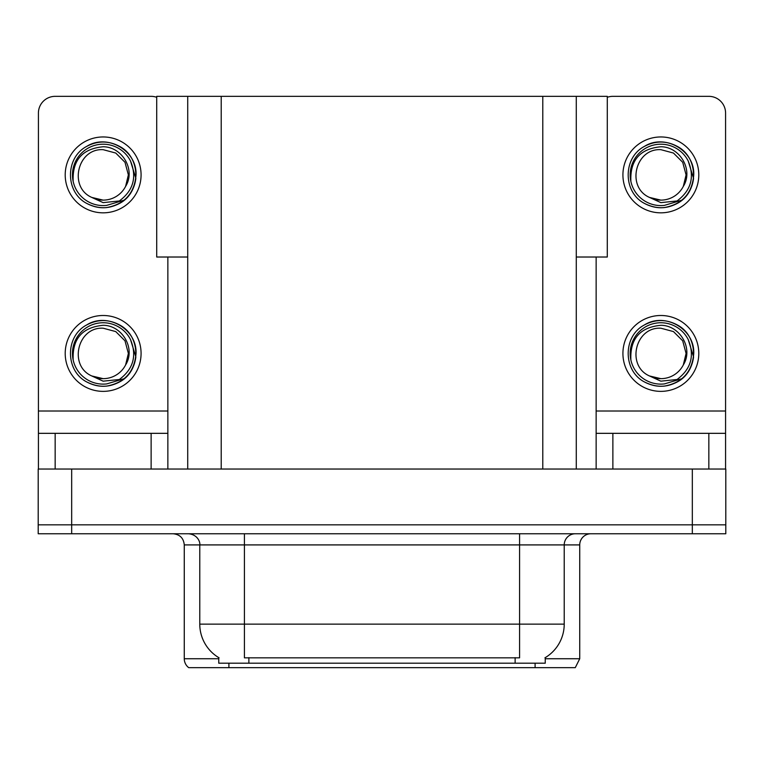 <?xml version="1.0" encoding="UTF-8"?>
<svg xmlns="http://www.w3.org/2000/svg" width="764" height="764" viewBox="0 0 764 764"><rect width="100%" height="100%" fill="white"/><g stroke="black" fill="none" stroke-linecap="round" stroke-linejoin="round"><path stroke-width="1.15" d="M187.724 257.019L156.706 257.019L156.706 96.34L607.294 96.34L607.294 257.019L576.276 257.019M545.248 657.642L545.248 663.2L218.752 663.2L218.752 657.642M71.673 533.759L725.8 533.759L725.8 524.83L38.2 524.83L38.2 469.039L71.673 469.039L71.673 524.83L38.2 524.83L38.2 533.759L71.673 533.759L71.673 524.83L725.8 524.83L725.8 469.039L71.673 469.039M187.724 96.34L187.724 469.039M576.276 96.34L576.276 469.039M545.248 658.74L579.733 658.74L579.733 544.913A11.154 11.154 0 0 1 590.887 533.759M579.733 658.74L575.273 667.66L188.727 667.66A11.154 11.154 0 0 1 184.267 658.74L184.267 544.913C183.608 538.142 179.884 534.418 173.113 533.759M535.096 663.2L535.096 667.66L514.793 667.66M214.044 667.66L193.741 667.66M219.077 657.833A39.059 39.059 0 0 1 199.776 624.14L244.413 624.14L244.413 657.833L519.587 657.833L519.587 624.14L564.224 624.14L564.224 544.913A11.154 11.154 0 0 1 575.378 533.759M199.776 624.14L199.776 544.913L184.267 544.913M544.923 657.833A39.059 39.059 0 0 0 564.224 624.14M151.129 469.039L151.129 433.331L55.161 433.331L55.161 469.039M156.706 97.295A16.741 16.741 0 0 0 151.129 96.34L55.161 96.34A16.741 16.741 0 0 0 38.42 113.072L38.42 411.013L167.86 411.013L167.86 469.039M167.86 257.019L167.86 411.013M38.42 469.039L38.42 433.331L55.161 433.331M151.129 433.331L167.86 433.331M38.42 433.331L38.42 411.013M708.839 469.039L708.839 433.331L612.871 433.331L612.871 469.039M596.14 257.019L596.14 411.013L725.58 411.013L725.58 113.072A16.741 16.741 0 0 0 708.839 96.34L612.871 96.34A16.741 16.741 0 0 0 607.294 97.295M596.14 469.039L596.14 433.331L612.871 433.331M708.839 433.331L725.58 433.331L725.58 469.039M725.58 411.013L725.58 433.331M596.14 433.331L596.14 411.013M103.14 391.369A37.942 37.942 0 0 0 141.082 353.436A37.942 37.942 0 0 0 103.14 315.494A37.942 37.942 0 0 0 65.207 353.436A37.942 37.942 0 0 0 103.14 391.369M103.14 378.657A25.222 25.222 0 0 0 125.611 364.915L128.371 353.436L124.99 340.82L115.756 331.586L103.14 328.205C77.412 326.686 68.359 365.918 91.823 375.974A25.222 25.222 0 0 0 103.14 378.657L91.823 375.974L103.14 381.169L119.346 379.498C133.375 368.993 137.1 355.68 130.51 339.56A30.684 30.684 0 0 0 72.456 353.436A30.684 30.684 0 0 0 106.693 383.91L124.226 378.686C112.528 387.539 100.017 388.618 86.695 381.924C65.074 370.731 65.074 336.131 86.695 324.948C97.658 319.123 108.622 319.123 119.595 324.948C141.216 336.131 141.216 370.731 119.595 381.924C108.622 387.74 97.658 387.74 86.695 381.924C65.074 370.731 65.074 336.131 86.695 324.948C97.658 319.123 108.622 319.123 119.595 324.948C141.216 336.131 141.216 370.731 119.595 381.924C108.622 387.74 97.658 387.74 86.695 381.924C65.074 370.731 65.074 336.131 86.695 324.948C97.658 319.123 108.622 319.123 119.595 324.948C141.216 336.131 141.216 370.731 119.595 381.924C108.622 387.74 97.658 387.74 86.695 381.924C65.074 370.731 65.074 336.131 86.695 324.948C107.199 311.817 137.157 329.112 136.04 353.436C134.426 372.106 124.427 383.022 106.062 386.202M73.182 360.045C72.179 338.901 82.168 327.317 103.14 325.292C122.173 325.283 135.973 348.518 125.611 364.915L128.371 353.436L124.99 340.82L115.756 331.586L103.14 328.205M130.51 339.56L135.858 356.912C134.798 365.689 130.921 372.947 124.226 378.686M660.86 212.831A37.942 37.942 0 0 0 698.793 174.899A37.942 37.942 0 0 0 660.86 136.957A37.942 37.942 0 0 0 622.918 174.899A37.942 37.942 0 0 0 660.86 212.831M660.86 200.12A25.222 25.222 0 0 0 683.322 186.368L686.082 174.899L682.701 162.283L673.466 153.048L660.86 149.668C635.123 148.14 626.069 187.381 649.534 197.437A25.222 25.222 0 0 0 660.86 200.12L649.534 197.437L660.86 202.632L677.057 200.961C691.086 190.446 694.81 177.133 688.221 161.013A30.684 30.684 0 0 0 630.166 174.899A30.684 30.684 0 0 0 664.403 205.373L681.937 200.149C670.238 209.002 657.728 210.081 644.405 203.386C622.784 192.194 622.784 157.594 644.405 146.401C655.378 140.586 666.342 140.586 677.305 146.401C698.926 157.594 698.926 192.194 677.305 203.386C666.342 209.202 655.378 209.202 644.405 203.386C622.784 192.194 622.784 157.594 644.405 146.401C655.378 140.586 666.342 140.586 677.305 146.401C698.926 157.594 698.926 192.194 677.305 203.386C666.342 209.202 655.378 209.202 644.405 203.386C622.784 192.194 622.784 157.594 644.405 146.401C655.378 140.586 666.342 140.586 677.305 146.401C698.926 157.594 698.926 192.194 677.305 203.386C666.342 209.202 655.378 209.202 644.405 203.386C622.784 192.194 622.784 157.594 644.405 146.401C664.909 133.27 694.877 150.575 693.75 174.899C692.136 193.559 682.147 204.485 663.773 207.665M630.892 181.498C629.899 160.354 639.888 148.77 660.86 146.755C679.893 146.745 693.693 169.98 683.322 186.368L686.082 174.899L682.701 162.283L673.466 153.048L660.86 149.668M688.221 161.013L693.569 178.375C692.509 187.151 688.631 194.409 681.937 200.149M660.86 391.369A37.942 37.942 0 0 0 698.793 353.436A37.942 37.942 0 0 0 660.86 315.494A37.942 37.942 0 0 0 622.918 353.436A37.942 37.942 0 0 0 660.86 391.369M660.86 378.657A25.222 25.222 0 0 0 683.322 364.915L686.082 353.436L682.701 340.82L673.466 331.586L660.86 328.205C635.123 326.686 626.069 365.918 649.534 375.974A25.222 25.222 0 0 0 660.86 378.657L649.534 375.974L660.86 381.169L677.057 379.498C691.086 368.993 694.81 355.68 688.221 339.56A30.684 30.684 0 0 0 630.166 353.436A30.684 30.684 0 0 0 664.403 383.91L681.937 378.686C670.238 387.539 657.728 388.618 644.405 381.924C622.784 370.731 622.784 336.131 644.405 324.948C655.378 319.123 666.342 319.123 677.305 324.948C698.926 336.131 698.926 370.731 677.305 381.924C666.342 387.74 655.378 387.74 644.405 381.924C622.784 370.731 622.784 336.131 644.405 324.948C655.378 319.123 666.342 319.123 677.305 324.948C698.926 336.131 698.926 370.731 677.305 381.924C666.342 387.74 655.378 387.74 644.405 381.924C622.784 370.731 622.784 336.131 644.405 324.948C655.378 319.123 666.342 319.123 677.305 324.948C698.926 336.131 698.926 370.731 677.305 381.924C666.342 387.74 655.378 387.74 644.405 381.924C622.784 370.731 622.784 336.131 644.405 324.948C664.909 311.817 694.877 329.112 693.75 353.436C692.136 372.106 682.147 383.022 663.773 386.202M630.892 360.045C629.899 338.901 639.888 327.317 660.86 325.292C679.893 325.283 693.693 348.518 683.322 364.915L686.082 353.436L682.701 340.82L673.466 331.586L660.86 328.205M688.221 339.56L693.569 356.912C692.509 365.689 688.631 372.947 681.937 378.686M103.14 212.831A37.942 37.942 0 0 0 141.082 174.899A37.942 37.942 0 0 0 103.14 136.957A37.942 37.942 0 0 0 65.207 174.899A37.942 37.942 0 0 0 103.14 212.831M103.14 200.12A25.222 25.222 0 0 0 125.611 186.368L128.371 174.899L124.99 162.283L115.756 153.048L103.14 149.668C77.412 148.14 68.359 187.381 91.823 197.437A25.222 25.222 0 0 0 103.14 200.12L91.823 197.437L103.14 202.632L119.346 200.961C133.375 190.446 137.1 177.133 130.51 161.013A30.684 30.684 0 0 0 72.456 174.899A30.684 30.684 0 0 0 106.693 205.373L124.226 200.149C112.528 209.002 100.017 210.081 86.695 203.386C65.074 192.194 65.074 157.594 86.695 146.401C97.658 140.586 108.622 140.586 119.595 146.401C141.216 157.594 141.216 192.194 119.595 203.386C108.622 209.202 97.658 209.202 86.695 203.386C65.074 192.194 65.074 157.594 86.695 146.401C97.658 140.586 108.622 140.586 119.595 146.401C141.216 157.594 141.216 192.194 119.595 203.386C108.622 209.202 97.658 209.202 86.695 203.386C65.074 192.194 65.074 157.594 86.695 146.401C97.658 140.586 108.622 140.586 119.595 146.401C141.216 157.594 141.216 192.194 119.595 203.386C108.622 209.202 97.658 209.202 86.695 203.386C65.074 192.194 65.074 157.594 86.695 146.401C107.199 133.27 137.157 150.575 136.04 174.899C134.426 193.559 124.427 204.485 106.062 207.665M73.182 181.498C72.179 160.354 82.168 148.77 103.14 146.755C122.173 146.745 135.973 169.98 125.611 186.368L128.371 174.899L124.99 162.283L115.756 153.048L103.14 149.668M130.51 161.013L135.858 178.375C134.798 187.151 130.921 194.409 124.226 200.149M692.327 469.039L692.327 533.759M221.207 96.34L221.207 469.039M542.793 96.34L542.793 469.039M515.127 663.2L515.127 657.642M248.873 663.2L248.873 657.642M579.733 544.913L199.776 544.913C200.349 543.109 198.439 534.79 188.622 533.759M228.904 663.2L228.904 667.66M184.267 658.74L218.752 658.74M519.587 533.759L519.587 624.14L244.413 624.14L244.413 533.759"/></g></svg>

